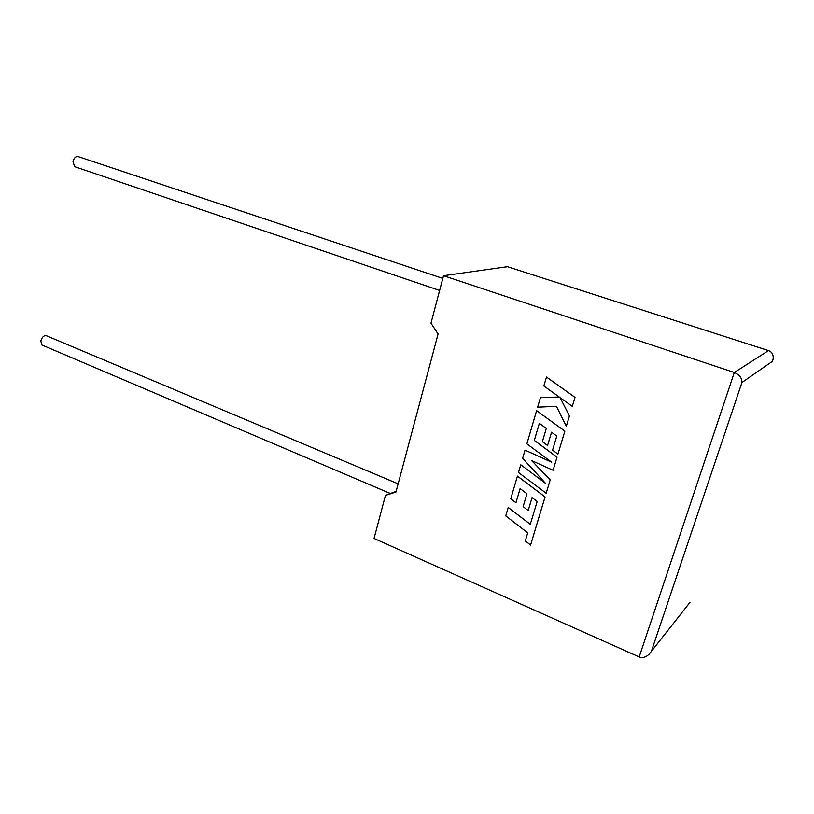 <?xml version="1.0" encoding="UTF-8"?>
<svg xmlns="http://www.w3.org/2000/svg" width="814" height="814" viewBox="0 0 814 814"><rect width="100%" height="100%" fill="white"/><g stroke="black" fill="none" stroke-linecap="round" stroke-linejoin="round"><path stroke-width="1.22" d="M398.148 483.842L46.846 335.917C44.16 335.083 42.145 336.772 40.802 340.985L41.88 344.973L42.664 345.299M75.448 166.951L74.552 166.646L73.016 161.579C74.176 157.59 76.048 155.983 78.632 156.756L442.806 278.398M396.164 491.32L385.449 495.4L374.064 538.471L639.173 656.949C642.388 658.292 645.726 657.366 649.175 654.171L689.946 602.441M639.173 656.949L734.299 372.497L443.518 275.702L430.972 323.178L438.095 333.994L395.97 492.043L385.449 495.4M772.435 361.253L773.076 359.381C773.697 354.935 772.171 352.004 768.497 350.59L507.468 266.697L443.518 275.702M768.497 350.59L734.299 372.497C739.478 374.725 742.022 378.062 741.93 382.519L651.668 650.467M566.33 426.221L569.434 415.903L560.093 397.639L572.303 406.369L575.03 397.354L546.489 377.024L543.833 385.989L559.228 396.988L540.435 397.67L537.627 407.173L556.45 406.318L566.33 426.221L569.454 415.893L560.144 397.68M575.01 397.364L546.459 377.035M559.228 396.988L540.404 397.69M572.303 406.369L575.03 397.354M545.421 483.231L520.767 464.784L518.477 472.496L546.184 493.274L550.193 479.924L531.674 460.582M546.153 493.294L550.193 479.924M550.172 479.934L531.603 460.551L553.082 470.268L557.041 457.153L534.33 440.425L539.356 423.351M553.082 470.268L557.02 457.173L534.33 440.425M534.299 440.445L539.336 423.341L546.316 428.408L542.389 441.676L547.578 445.472L551.556 432.203L556.786 436.05L552.564 450.162L557.946 454.09L564.875 431.135L536.609 410.643L526.872 443.854L551.719 462.22L525.03 450.142L551.627 462.149M547.578 445.472L551.536 432.193M557.946 454.09L564.875 431.135M564.845 431.145L536.609 410.643M525.03 450.142L522.649 458.262L545.533 483.343L520.767 464.784M515.954 502.726L520.115 488.614L526.943 493.762L523.127 506.644L528.205 510.5L532.061 497.619L537.189 501.526L530.26 524.358L508.251 507.458L505.748 515.934L527.726 532.834L525.295 540.964L530.586 545.054L545.085 496.927L517.439 476.109L510.775 498.799L515.954 502.726L520.136 488.634M530.27 524.328L508.251 507.458M530.586 545.054L545.054 496.947L517.419 476.129M528.205 510.5L532.041 497.608M772.415 361.304L741.93 382.519M41.88 344.973L389.926 493.304M74.552 166.646L439.621 290.445M650.681 652.258L689.438 603.042"/></g></svg>
